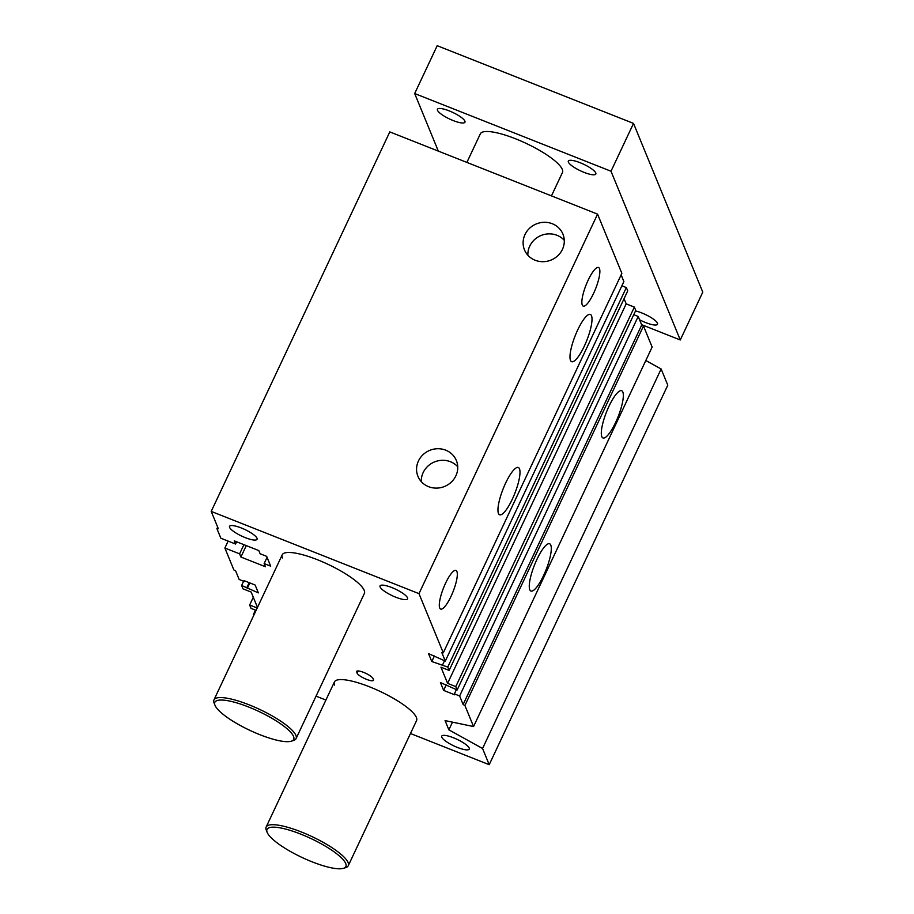<?xml version="1.0" encoding="UTF-8"?>
<svg xmlns="http://www.w3.org/2000/svg" width="914" height="914" viewBox="0 0 914 914"><rect width="100%" height="100%" fill="white"/><g stroke="black" fill="none" stroke-linecap="round" stroke-linejoin="round"><path stroke-width="1.37" d="M621.132 274.874L623.874 281.558L445.301 661.062L441.782 652.516L443.279 652.825L621.863 273.32L597.573 214.139L418.989 593.643L443.279 652.825M459.628 695.965L638.201 316.461L641.719 325.007L463.135 704.523L459.628 695.965L454.384 693.897L456.383 689.647M641.719 325.007L643.49 325.99L464.906 705.494L463.135 704.523M582.287 305.048A20.782 5.118 -68.4 0 1 587.096 282.517A20.782 5.118 -68.4 0 1 598.51 267.482A20.782 5.118 -68.4 0 1 595.631 288.675A20.782 5.118 -68.4 0 1 583.223 306.121A20.782 5.118 -68.4 0 1 582.287 305.048M439.714 608.016A20.782 5.118 -68.4 0 1 444.535 585.486A20.782 5.118 -68.4 0 1 455.949 570.439A20.782 5.118 -68.4 0 1 453.07 591.644A20.782 5.118 -68.4 0 1 440.662 609.078A20.782 5.118 -68.4 0 1 439.714 608.016M498.461 513.462A25.421 6.261 -68.4 0 1 504.357 485.905A25.421 6.261 -68.4 0 1 518.318 467.5A25.421 6.261 -68.4 0 1 514.799 493.434A25.421 6.261 -68.4 0 1 499.615 514.765A25.421 6.261 -68.4 0 1 498.461 513.462M570.496 360.379A25.421 6.261 -68.4 0 1 576.391 332.822A25.421 6.261 -68.4 0 1 590.353 314.427A25.421 6.261 -68.4 0 1 586.822 340.351A25.421 6.261 -68.4 0 1 571.65 361.693A25.421 6.261 -68.4 0 1 570.496 360.379M638.201 316.461L633.745 314.69M624.056 298.695L626.181 303.859L634.362 307.104L455.778 686.608L447.597 683.364L440.959 667.186L449.14 670.419L627.724 290.915L626.341 287.567L621.886 285.796M455.778 686.608L457.16 689.956L635.744 310.452L634.362 307.104M464.906 705.494L473.555 726.561L652.139 347.057L643.49 325.99M473.555 726.561L445.072 720.598L448.865 729.84L482.558 748.486L489.207 764.687L667.791 385.182L661.142 368.982L645.81 360.504M597.573 214.139L389.798 131.902L211.214 511.406L418.989 593.643M228.146 541.088L224.878 548.023L233.87 569.936L235.652 570.919L239.16 579.476L244.392 581.544L244.701 580.893M255.486 610.129L253.486 614.379L253.818 615.202M447.597 683.364L626.181 303.859M243.627 581.235L241.627 585.486L242.998 588.833L251.179 592.066L257.485 607.422M257.211 608.004L249.648 605.011L253.304 597.242M356.631 672.041A9.083 2.182 25.2 0 1 356.597 671.413A9.083 2.182 25.2 0 1 364.686 672.83A9.083 2.182 25.2 0 1 372.992 678.519L373.46 679.673A9.083 2.182 25.2 0 1 373.495 680.302A9.083 2.182 25.2 0 1 365.417 678.885A9.083 2.182 25.2 0 1 357.1 673.195L357.1 671.036M529.777 589.736A25.421 6.261 -68.4 0 1 535.673 562.179A25.421 6.261 -68.4 0 1 549.634 543.773A25.421 6.261 -68.4 0 1 546.104 569.708A25.421 6.261 -68.4 0 1 530.931 591.038A25.421 6.261 -68.4 0 1 529.777 589.736M601.812 436.652A25.421 6.261 -68.4 0 1 607.707 409.095A25.421 6.261 -68.4 0 1 621.669 390.701A25.421 6.261 -68.4 0 1 618.138 416.635A25.421 6.261 -68.4 0 1 602.966 437.966A25.421 6.261 -68.4 0 1 601.812 436.652M380.11 586.959A15.207 3.656 25.2 0 1 380.053 585.908A15.207 3.656 25.2 0 1 395.362 589.084A15.207 3.656 25.2 0 1 407.564 598.864A15.207 3.656 25.2 0 1 394.025 596.488A15.207 3.656 25.2 0 1 380.11 586.959M229.597 527.389A15.207 3.656 25.2 0 1 229.54 526.338A15.207 3.656 25.2 0 1 244.849 529.503A15.207 3.656 25.2 0 1 257.051 539.283A15.207 3.656 25.2 0 1 243.512 536.918A15.207 3.656 25.2 0 1 229.597 527.389M441.782 737.198A15.207 3.656 25.2 0 1 441.725 736.147A15.207 3.656 25.2 0 1 457.046 739.323A15.207 3.656 25.2 0 1 469.248 749.103A15.207 3.656 25.2 0 1 455.698 746.727A15.207 3.656 25.2 0 1 441.782 737.198M418.429 461.01A20.782 19.514 157.7 0 1 437.795 448.728A20.782 19.514 157.7 0 1 456.372 460.53A20.782 19.514 157.7 0 1 444.57 486.465A20.782 19.514 157.7 0 1 417.938 476.32A20.782 19.514 157.7 0 1 418.429 461.01M457.731 466.723A20.782 19.514 -22.3 0 0 423.171 472.572A20.782 19.514 -22.3 0 0 421.32 481.678M524.979 234.59A20.782 19.514 157.7 0 1 544.344 222.296A20.782 19.514 157.7 0 1 562.921 234.098A20.782 19.514 157.7 0 1 551.108 260.044A20.782 19.514 157.7 0 1 524.487 249.888A20.782 19.514 157.7 0 1 524.979 234.59M564.281 240.302A20.782 19.514 -22.3 0 0 529.72 246.14A20.782 19.514 -22.3 0 0 527.869 255.246M282.392 557.963A45.392 10.899 25.2 0 1 282.232 554.832A45.392 10.899 25.2 0 1 327.943 564.292A45.392 10.899 25.2 0 1 364.366 593.483L296.079 738.581A45.392 10.899 -154.8 0 0 259.656 709.401A45.392 10.899 -154.8 0 0 213.945 699.941A45.392 10.899 -154.8 0 0 214.082 702.98L214.961 705.22A43.575 10.465 25.2 0 1 258.719 711.389A43.575 10.465 25.2 0 1 291.36 741.174A43.575 10.465 25.2 0 1 259.953 734.719A43.575 10.465 25.2 0 1 214.961 705.22M334.581 685.089A45.392 10.899 25.2 0 1 334.421 681.958A45.392 10.899 25.2 0 1 380.133 691.418A45.392 10.899 25.2 0 1 416.556 720.609L348.268 865.707A45.392 10.899 -154.8 0 0 311.845 836.527A45.392 10.899 -154.8 0 0 266.134 827.067A45.392 10.899 -154.8 0 0 266.271 830.106L267.151 832.346A43.575 10.465 25.2 0 1 310.909 838.515A43.575 10.465 25.2 0 1 343.55 868.3A43.575 10.465 25.2 0 1 312.142 861.845A43.575 10.465 25.2 0 1 267.151 832.346M253.486 614.379L254.092 614.619M256.091 610.369L251.019 608.37L249.648 605.011M241.627 585.486L258.365 592.878L255.143 585.029L244.015 580.619L244.392 581.544M249.168 582.664L246.86 587.553M249.853 582.926L247.237 588.479M224.878 548.023L239.605 553.85L240.908 557.037L265.448 566.749L264.146 563.572L270.681 566.154L266.648 556.329L260.113 553.747L258.799 550.571L234.27 540.848L235.572 544.036L220.845 538.197L216.926 528.669L218.332 528.738L211.214 511.406M243.924 544.675L239.605 553.85M246.277 545.612L240.908 557.037M267.071 557.346L264.146 563.572M236.623 541.785L235.572 544.036M217.658 527.115L216.926 528.669M445.301 661.062L428.552 653.659L431.785 661.519L447.757 667.071L449.14 670.419M434.39 655.978L431.785 661.519M444.524 660.753L442.525 665.004M626.341 287.567L447.757 667.071M457.16 689.956L440.422 682.552L443.644 690.413L454.772 694.823L454.384 693.897M446.249 684.86L443.644 690.413M452.487 722.151L448.865 729.84M661.142 368.982L482.558 748.486M489.207 764.687L410.477 733.519M325.91 700.044L316.05 696.148M343.55 868.3L345.846 867.557A45.392 10.899 -154.8 0 0 348.268 865.707M291.36 741.174L293.657 740.431A45.392 10.899 -154.8 0 0 296.079 738.581M466.883 162.406L480.318 133.867A45.392 10.899 25.2 0 1 526.03 143.327A45.392 10.899 25.2 0 1 562.453 172.518L551.462 195.882M584.069 172.38A15.207 3.656 25.2 0 1 568.325 161.058A15.207 3.656 25.2 0 1 583.635 164.234A15.207 3.656 25.2 0 1 595.837 174.014A15.207 3.656 25.2 0 1 584.069 172.38M635.504 310.943A15.207 3.656 25.2 0 1 650.665 317.318A15.207 3.656 25.2 0 1 657.52 324.253A15.207 3.656 25.2 0 1 645.752 322.619A15.207 3.656 25.2 0 1 639.56 319.763M453.184 120.568A15.207 3.656 25.2 0 1 437.44 109.257A15.207 3.656 25.2 0 1 452.75 112.422A15.207 3.656 25.2 0 1 464.963 122.202A15.207 3.656 25.2 0 1 453.184 120.568M633.516 123.401L437.2 45.7L414.682 93.536L611.009 171.238L633.516 123.401L702.786 292.137L680.279 339.974L641.571 324.653M438.32 151.107L414.682 93.536M611.009 171.238L680.279 339.974M357.1 673.195L358.162 670.945M334.421 681.958L266.134 827.067M282.232 554.832L213.945 699.941"/></g></svg>

